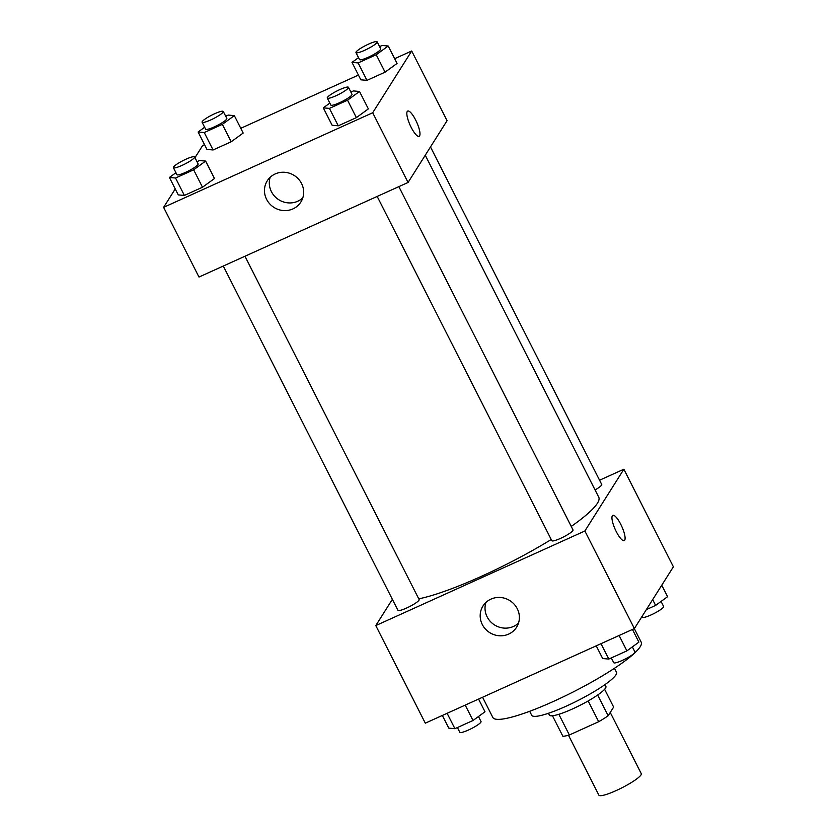 <?xml version="1.0" encoding="UTF-8"?>
<svg xmlns="http://www.w3.org/2000/svg" width="837" height="837" viewBox="0 0 837 837"><rect width="100%" height="100%" fill="white"/><g stroke="black" fill="none" stroke-linecap="round" stroke-linejoin="round"><path stroke-width="1.26" d="M568.48 735.242L598.873 795.15A23.771 3.882 -26.9 0 0 618.993 789.26A23.771 3.882 -26.9 0 0 640.985 774.936A23.771 3.882 -26.9 0 0 641.268 773.639L610.236 712.465M588.16 700.956L598.685 721.714L569.348 734.991A30.676 5.012 -26.9 0 1 562.862 736.246L552.462 715.761M604.617 689.301L613.636 707.077L608.164 715.75A30.676 5.012 -26.9 0 1 598.685 721.714M597.649 695.034L608.164 715.75M604.984 684.603L605.894 686.413A31.691 5.179 153.1 0 1 579.978 705.361A31.691 5.179 153.1 0 1 549.375 715.091L548.455 713.281M558.854 714.296L569.348 734.991M614.463 668.271L616.492 672.268A47.531 7.763 153.1 0 1 577.614 700.705A47.531 7.763 153.1 0 1 531.704 715.29L529.675 711.293M634.32 628.608L641.215 642.199A83.187 13.591 153.1 0 1 573.178 691.958A83.187 13.591 153.1 0 1 492.836 717.476L482.583 697.252M599.564 480.218L623.879 469.222L673.387 566.806L634.383 628.577L425.301 723.168L375.792 625.574L392.365 599.323M508.655 634.101A19.868 18.906 32.3 0 1 485.439 629.058A19.868 18.906 32.3 0 1 482.98 606.009A19.868 18.906 32.3 0 1 509.879 600.631A19.868 18.906 32.3 0 1 516.586 627.227A19.868 18.906 32.3 0 1 508.655 634.101M623.879 469.222L584.875 530.993L634.383 628.577M584.875 530.993L375.792 625.574M485.889 602.494A19.868 18.906 -147.7 0 0 491.989 623.063A19.868 18.906 -147.7 0 0 513.489 626.442A19.868 18.906 -147.7 0 0 518.521 623.094M624.235 540.618A13.863 3.61 65.7 0 0 620.792 524.38A13.863 3.61 -114.3 0 1 624.235 540.618A13.863 3.61 -114.3 0 1 615.237 529.476A13.863 3.61 -114.3 0 1 612.81 515.351A13.863 3.61 -114.3 0 1 620.803 524.38A13.863 3.61 65.7 0 0 612.81 515.351M377.173 196.433L551.834 540.702A11.885 1.946 -26.9 0 0 563.301 537.051A11.885 1.946 -26.9 0 0 573.021 529.947L398.851 186.63M595.065 489.948A11.885 1.946 -26.9 0 0 601.583 485.125A11.885 1.946 -26.9 0 0 601.73 484.477L430.49 146.946M223.291 266.051L397.941 610.309A11.885 1.946 -26.9 0 0 408.006 607.369A11.885 1.946 -26.9 0 0 418.992 600.213A11.885 1.946 -26.9 0 0 419.138 599.564L244.969 256.248M571.242 526.442A110.913 18.121 -26.9 0 0 597.409 503.257A110.913 18.121 -26.9 0 0 598.748 497.209L425.259 155.232M418.772 598.832A110.913 18.121 -26.9 0 0 551.227 539.509M394.656 58.695L411.699 50.984L447.063 120.685L408.058 182.466L198.976 277.047L163.613 207.346L175.236 188.942M358.435 75.079L240.763 128.312M204.552 144.696L202.617 145.575L194.969 157.68M332.143 125.278L338.263 125.812L356.374 117.63L368.353 108.894L356.374 117.63L338.263 125.812L332.143 125.278L323.302 107.858L329.82 103.097M178.25 194.895L184.381 195.429L202.491 187.237L214.471 178.511L202.491 187.237L184.381 195.429L178.25 194.895L169.409 177.465L175.937 172.715M206.959 149.425L213.09 149.969L231.19 141.777L243.169 133.052L231.19 141.777L213.09 149.969L206.959 149.425L198.118 132.005L204.636 127.245M411.699 50.984L372.695 112.754L163.613 207.346M397.052 63.434L385.072 72.16L397.052 63.434L388.211 46.004L376.231 54.729L358.131 62.921L352 62.388L358.529 57.638M366.972 80.352L385.072 72.16L366.972 80.352L360.841 79.818L366.972 80.352L358.131 62.921M301.55 183.512A19.868 18.906 32.3 0 1 300.87 202.02A19.868 18.906 32.3 0 1 273.971 207.409A19.868 18.906 32.3 0 1 267.265 180.813A19.868 18.906 32.3 0 1 284.768 172.296A19.868 18.906 32.3 0 1 301.55 183.512M372.695 112.754L408.058 182.466M407.221 111.499A13.863 3.61 -114.3 0 1 407.703 111.059A13.863 3.61 -114.3 0 1 416.7 122.202A13.863 3.61 -114.3 0 1 419.128 136.326A13.863 3.61 -114.3 0 1 410.622 126.251A13.863 3.61 -114.3 0 1 407.221 111.499M270.173 177.287A19.868 18.906 -147.7 0 0 278.815 199.75A19.868 18.906 -147.7 0 0 302.795 197.888M419.128 136.326A13.863 3.61 65.7 0 0 416.7 122.212A13.863 3.61 65.7 0 0 407.692 111.059M350.881 92.07L353.381 90.93L359.512 91.474L347.533 100.199L329.422 108.391L323.302 107.858M327.267 98.065L330.803 105.043A11.885 1.946 -26.9 0 0 340.868 102.093A11.885 1.946 -26.9 0 0 351.854 94.937A11.885 1.946 -26.9 0 0 352 94.288L348.464 87.31A11.885 1.946 -26.9 0 0 336.987 90.961A11.885 1.946 -26.9 0 0 327.267 98.065A11.885 1.946 -26.9 0 0 337.332 95.125A11.885 1.946 -26.9 0 0 348.318 87.958A11.885 1.946 -26.9 0 0 348.464 87.31M359.512 91.474L368.353 108.894M347.533 100.199L356.374 117.63M329.422 108.391L338.263 125.812M196.988 161.677L199.499 160.547L205.63 161.081L193.65 169.817L175.54 178.009L169.409 177.465M173.385 167.682L176.921 174.651A11.885 1.946 -26.9 0 0 186.975 171.711A11.885 1.946 -26.9 0 0 197.971 164.544A11.885 1.946 -26.9 0 0 198.118 163.895L194.582 156.927A11.885 1.946 -26.9 0 0 183.104 160.578A11.885 1.946 -26.9 0 0 173.385 167.682A11.885 1.946 -26.9 0 0 183.439 164.743A11.885 1.946 -26.9 0 0 194.435 157.576A11.885 1.946 -26.9 0 0 194.582 156.927M205.63 161.081L214.471 178.511M193.65 169.817L202.491 187.237M175.54 178.009L184.381 195.429M379.579 46.6L382.09 45.47L388.211 46.004M355.976 52.605L359.512 59.573A11.885 1.946 -26.9 0 0 369.567 56.634A11.885 1.946 -26.9 0 0 380.563 49.467A11.885 1.946 -26.9 0 0 380.709 48.818L377.173 41.85A11.885 1.946 -26.9 0 0 365.696 45.491A11.885 1.946 -26.9 0 0 355.976 52.605A11.885 1.946 -26.9 0 0 366.031 49.655A11.885 1.946 -26.9 0 0 377.027 42.499A11.885 1.946 -26.9 0 0 377.173 41.85M352 62.388L360.841 79.818M376.231 54.729L385.072 72.16M225.697 116.217L228.198 115.087L234.329 115.621L222.349 124.347L204.249 132.539L198.118 132.005M202.083 122.223L205.62 129.191A11.885 1.946 -26.9 0 0 215.684 126.241A11.885 1.946 -26.9 0 0 226.681 119.084A11.885 1.946 -26.9 0 0 226.817 118.435L223.28 111.467A11.885 1.946 -26.9 0 0 211.803 115.108A11.885 1.946 -26.9 0 0 202.083 122.223A11.885 1.946 -26.9 0 0 212.148 119.272A11.885 1.946 -26.9 0 0 223.144 112.116A11.885 1.946 -26.9 0 0 223.28 111.467M234.329 115.621L243.169 133.052M222.349 124.347L231.19 141.777M204.249 132.539L213.09 149.969M632.448 629.455L638.882 642.146L626.903 650.872L608.802 659.064L602.671 658.531L596.237 645.84M619.108 635.492L626.903 650.872M600.997 643.684L608.802 659.064M611.303 657.934L613.72 662.684A11.885 1.946 -26.9 0 0 623.774 659.734A11.885 1.946 -26.9 0 0 634.77 652.578A11.885 1.946 -26.9 0 0 634.917 651.929L632.364 646.896M478.565 699.073L485 711.764L473.02 720.49L454.909 728.682L448.789 728.138L442.344 715.457M465.215 705.11L473.02 720.49M447.115 713.302L454.909 728.682M457.42 727.541L459.827 732.302A11.885 1.946 -26.9 0 0 469.892 729.351A11.885 1.946 -26.9 0 0 480.888 722.195A11.885 1.946 -26.9 0 0 481.024 721.546L478.471 716.514M661.764 585.209L667.591 596.676L655.612 605.413L646.384 609.587M652.672 599.616L655.612 605.413M642.031 616.461L642.418 617.214A11.885 1.946 -26.9 0 0 652.473 614.274A11.885 1.946 -26.9 0 0 663.469 607.118A11.885 1.946 -26.9 0 0 663.615 606.469L661.063 601.437"/></g></svg>
